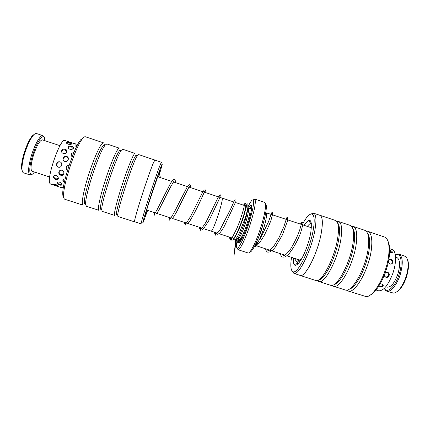 <?xml version="1.0" encoding="UTF-8"?>
<svg xmlns="http://www.w3.org/2000/svg" width="430" height="430" viewBox="0 0 430 430"><rect width="100%" height="100%" fill="white"/><g stroke="black" fill="none" stroke-linecap="round" stroke-linejoin="round"><path stroke-width="0.64" d="M203.535 228.636L211.27 231.163C212.474 230.48 214.806 225.003 218.279 214.72C221.434 204.782 222.724 199.235 222.159 198.09L222.09 198.085M236.543 239.773L236.538 239.424C238.172 238.881 240.741 233.501 244.24 223.267C246.422 216.424 247.605 211.393 247.787 208.163M211.211 231.141L211.27 231.179C212.468 230.496 214.806 225.008 218.279 214.72C221.428 204.787 222.719 199.251 222.154 198.106L233.78 201.95M248.432 208.238C249.443 206.389 250.249 205.314 250.851 205.002C252.84 203.766 251.383 213.226 247.723 224.347C244.03 235.823 239.338 244.923 238.456 242.654L238.344 242.369M249.658 208.647L251.743 206.282M251.539 209.265L251.174 208.851L248.201 208.163C249.131 209.356 248.18 214.527 245.342 223.665C242.117 233.092 239.736 238.053 238.198 238.542L241.004 239.757L241.542 239.639M271.781 214.586L266.149 212.812C267.062 214.871 266.116 220.445 263.305 229.545C260.091 238.94 257.457 244.245 255.399 245.46L284.945 255.194M264.45 218.73L261.795 229.082C260.424 233.264 259.005 236.801 257.548 239.693M236.855 241.746C236.156 246.331 236.414 248.395 237.623 247.949C239.618 247.196 244.589 236.602 248.508 224.471C252.587 211.415 254.195 203.342 253.324 200.251C252.442 199.058 250.636 201.326 247.906 207.045M253.114 199.982L254.646 199.058L255.033 199.418C255.99 202.654 254.318 211.157 250.018 224.933C245.885 237.736 240.617 248.884 238.505 249.631L237.978 249.701L237.296 248.04M265.487 204.078C267.535 204.39 265.804 215.871 261.569 228.771C257.28 242.106 251.561 253.119 249.679 252.093M237.978 249.701L248.029 252.958C249.98 254.028 255.968 242.434 260.489 228.378C264.95 214.79 266.793 202.724 264.67 202.401L254.646 199.058M238.225 241.37L238.435 238.618M239.929 242.16L239.655 239.021M378.577 286.434L379.475 286.907L381.609 287.036C383.657 286.219 383.759 285.224 381.91 284.063L380.066 283.993M389.618 252.286L390.488 252.684C392.187 253.007 392.719 252.609 392.074 251.502L389.747 250.034M388.317 261.988L390.117 263.998C393.133 264.961 393.756 260.171 390.746 259.311L388.758 259.704M384.404 274.91C384.318 276.038 384.802 276.818 385.855 277.248C388.827 278.312 390.811 273.469 387.801 272.496C386.629 272.222 385.667 272.582 384.914 273.587M376.959 290.008L376.487 289.68M376.013 289.976L378.416 290.761C383.264 291.255 388.027 285.584 392.703 273.749C396.852 262.252 396.358 250.529 392.015 249.443L389.623 248.642M297.775 263.45L297.7 264.23M293.84 273.346L300.065 275.356C305.037 278.339 318.232 252.259 321.43 232.071C323.005 222.063 322.473 216.467 319.834 215.29L313.814 213.285C316.179 214.645 316.561 220.192 314.954 229.921C311.664 249.776 298.904 275.689 294.029 273.394L292.067 271.04M387.989 241.23C389.537 244.304 390.005 249.008 389.381 255.339C387.941 271.212 377.841 291.846 370.294 294.975M348.085 290.959L365.919 296.55C373.589 297.823 387.081 273.587 388.774 254.399C389.591 245.379 388.467 239.698 385.404 237.36L367.736 231.265C371.262 232.737 372.504 238.532 371.456 248.648C369.311 269.04 354.82 294.496 348.085 290.959L346.671 290.105M291.513 257.339C290.196 266.041 290.766 270.862 293.212 271.792C297.872 273.921 310.051 249.077 313.233 230.066C314.792 220.74 314.448 215.414 312.207 214.092C309.686 213.387 306.364 216.924 302.252 224.713M337.604 222.891C339.603 225.11 340.012 230.335 338.829 238.564C336.319 256.393 324.779 279.758 318.872 279.801M319.856 215.242L335.583 220.509C338.442 221.885 339.179 227.54 337.786 237.473C334.948 257.608 321.446 283.408 315.83 280.516L300.049 275.41C305.031 278.398 318.248 252.27 321.452 232.049C323.032 222.025 322.5 216.419 319.856 215.242L319.404 215.145M336.84 221.488L338.55 221.498C341.538 222.794 342.35 228.47 340.979 238.532C338.19 258.817 324.473 284.681 318.802 281.478L317.421 280.473M352.557 228.045C354.599 230.496 355.105 235.688 354.083 243.627C351.896 261.161 340.42 284.026 333.965 284.536M338.55 221.498L350.428 225.492C353.406 227.131 354.293 232.818 353.078 242.547C350.59 262.477 336.969 287.869 330.729 285.321L318.802 281.478M351.504 226.298L353.175 226.395C356.438 227.776 357.464 233.517 356.255 243.606C353.788 263.945 339.684 289.6 333.481 286.229L332.078 285.31M367.467 233.21C369.542 235.855 370.139 241.004 369.262 248.664C367.376 265.917 355.981 288.304 349.026 289.239M353.175 226.395L365.226 230.475C368.316 232.367 369.338 238.075 368.295 247.599C366.145 267.32 352.433 292.309 345.596 290.105L333.481 286.229M299.629 275.216L300.049 275.41M366.091 231.109L367.736 231.265M310.836 214.016L313.631 213.215M311.325 222.842L310.987 223.396M154.87 160.084L153.413 162.825C151.027 168.447 145.738 183.524 141.266 197.526C136.514 212.597 134.278 220.681 134.558 221.783L141.11 223.906C141.002 222.864 143.351 214.823 148.156 199.783C152.661 185.808 157.853 170.721 160.094 165.061L161.4 162.266L154.87 160.084M85.35 136.756C84.619 136.52 83.592 137.267 82.27 138.998L82.157 139.153C75.336 147.517 63.108 184.653 63.629 195.43C63.645 197.73 64.027 199.004 64.779 199.257L83.028 205.164C81.238 204.707 82.845 194.037 87.08 179.772C91.3 165.523 97.336 150.516 100.883 145.222C102.071 143.448 102.953 142.658 103.539 142.846L85.35 136.756M159.331 174.644L162.035 165.254C162.545 163.11 162.201 163.567 161.003 166.636C158.632 172.699 152.709 190.098 148.183 204.341C143.437 219.429 141.841 225.277 143.394 221.88L147.614 210.399M117.191 214.317C116.637 214.962 116.406 214.624 116.503 213.301C116.546 207.163 129.5 166.99 134.434 157.762L135.305 156.181C136.014 155.063 136.401 154.929 136.46 155.773M134.542 221.837L117.901 216.451L117.718 215.097C117.815 208.776 131.386 166.711 136.455 157.106L138.299 154.477L154.886 160.03L153.424 162.776C151.037 168.409 145.738 183.508 141.26 197.537C136.498 212.635 134.257 220.735 134.542 221.837L134.628 221.805M133.117 155.993C134.063 154.15 134.703 153.284 135.036 153.386L122.609 149.226L121.292 150.317L120.4 151.742C114.692 161.019 101.335 202.573 101.743 209.695L102.157 211.356L114.627 215.392C113.595 215.183 115.933 204.804 120.325 190.673C124.7 176.558 130.279 161.492 133.117 155.993M101.77 209.071C100.937 209.969 100.523 209.582 100.534 207.91C100.099 200.998 112.843 161.315 118.39 152.403L119.255 151.032C120.239 149.683 120.803 149.619 120.943 150.833M117.041 150.618C118.11 148.812 118.868 147.984 119.325 148.13L106.833 143.948L105.108 145.147L104.259 146.35C97.927 155.3 84.764 196.327 85.656 204.239L86.333 206.233L98.868 210.291C97.459 209.958 99.432 199.439 103.748 185.233C108.043 171.054 113.853 156.02 117.041 150.618M119.771 150.393L119.744 150.86M85.656 204.325C84.925 204.685 84.522 204.067 84.447 202.46C83.549 194.801 96.11 155.622 102.254 147.017L103.076 145.861C104.092 144.614 104.786 144.356 105.156 145.082M104.264 144.77L104.28 145.437M100.824 208.34L100.566 208.733M85.167 203.519L84.753 204.046L85.366 203.815M63.78 197.477C63.124 197.133 62.785 195.919 62.769 193.822C62.242 183.438 73.917 147.979 80.507 139.938L80.614 139.788M407.398 259.225C409.091 263.262 408.812 269.072 406.56 276.662C403.861 284.52 400.545 289.637 396.6 292.024M386.704 291.126L393.638 293.152C398.341 292.207 402.512 286.66 406.146 276.506C408.957 266.568 408.806 259.913 405.683 256.56L398.9 254.065C402.878 256.452 403.324 263.284 400.233 274.56C397.051 284.832 390.488 292.658 386.704 291.126L385.753 290.621L384.21 288.444M384.237 288.412L385.307 289.664C388.725 292.717 395.842 285.058 399.174 274.232C402.614 263.784 401.33 254.023 396.911 254.415L395.31 254.786M395.562 257.075L396.874 257.511C400.05 259.43 400.4 264.891 397.922 273.899C394.568 283.026 390.967 287.444 387.118 287.154L385.801 286.724M395.299 254.748L397.836 253.91L398.9 254.065M236.172 239.548L236.817 240.3L235.651 241.316L235.011 240.574L234.904 241.499M231.464 238.413C230.373 238.451 230.061 238.967 230.528 239.967L230.888 240.193C231.636 239.811 232.479 240.633 230.915 238.408M63.264 188.222L50.541 184.083L49.837 183.336C46.359 177.929 60.646 137.406 64.882 140.508L76.051 144.286M69.956 149.317C73.165 149.5 74.089 148.678 72.724 146.85L71.703 146.35C70.31 145.942 69.251 146.044 68.526 146.662C67.849 147.657 68.322 148.538 69.956 149.317M64.796 161.422C68.037 162.497 69.95 157.418 66.682 156.445C63.425 155.262 61.479 160.336 64.796 161.422M60.754 175.241C63.952 176.418 65.22 171.409 61.984 170.328C58.668 169.264 57.437 174.295 60.754 175.241M59.501 185.018L61.017 185.26C62.592 184.642 62.114 183.621 59.582 182.186C57.996 181.831 57.136 182.083 56.996 182.944C57.142 183.777 57.975 184.47 59.501 185.018M77.158 145.539L75.68 145.856L76.416 147.028M69.649 142.744C67.924 142.19 66.849 142.147 66.424 142.615C66.29 143.136 66.886 143.668 68.214 144.2C70.789 144.679 71.815 144.458 71.294 143.534L69.649 142.744M73.885 152.618C70.724 153.128 70.154 154.531 72.181 156.832M65.183 149.242C61.963 148.017 59.963 152.284 63.242 153.424C66.489 154.445 68.461 150.172 65.183 149.242M69.079 165.464C65.699 166.26 65.156 167.979 67.445 170.619M60.006 161.9C56.717 160.766 55.029 166.114 58.362 167.136C61.587 168.264 63.269 162.927 60.006 161.9M65.161 178.928C63.425 178.966 62.678 179.692 62.914 181.105L64.29 182.691M56.287 175.521C54.185 175.225 53.239 175.94 53.454 177.654L55.884 179.681C59.066 179.283 59.195 177.896 56.287 175.521M63.398 187.367L62.678 187.512L63.291 188.06M56.298 185.857L58.217 186.061C57.959 185.583 57.066 185.045 55.534 184.443L53.298 184.314L55.051 185.427M22.36 171.333L21.532 168.377C21.349 164.62 22.209 159.546 24.107 153.15C26.59 145.329 29.294 139.583 32.218 135.907L34.642 134.026M42.892 135.654L36.448 133.515C35.599 133.246 34.502 133.891 33.164 135.461C30.121 139.282 27.305 145.275 24.72 153.435C22.736 160.105 21.839 165.394 22.021 169.302C22.172 171.355 22.666 172.527 23.51 172.817L29.966 174.924C27.756 173.268 28.23 166.835 31.395 155.628C34.814 144.244 40.533 134.499 42.892 135.654L43.946 137.052M44.763 140.637L44.725 139.712C44.483 131.419 36.894 140.943 32.444 155.891C28.219 169.361 29.256 178.531 33.852 172.747L34.432 172.027M31.643 174.424L29.966 174.924M49.676 177.004L32.121 171.274C30.363 169.931 30.756 164.792 33.287 155.843C36.765 145.528 39.818 140.201 42.457 139.874L59.985 145.689M249.706 208.663C250.658 209.867 249.722 215.038 246.884 224.175C243.659 233.597 241.268 238.553 239.709 239.037M250.12 208.76C250.889 207.744 251.405 207.534 251.674 208.136M240.983 240.628C240.408 240.95 240.112 240.472 240.101 239.204M304.058 225.309C310.25 216.72 312.476 219.257 310.739 232.926C308.933 242.977 303.886 256.113 299.624 261.961C295.077 267.508 292.975 266.165 293.325 257.93M296.861 261.585L298.205 263.687C294.598 263.531 295.426 264.789 294.475 264.477C293.706 263.708 293.179 263.654 293.357 257.941M304.096 225.32C305.66 222.616 307.256 221.084 308.88 220.724C310.121 221.59 308.369 221.525 311.406 223.573C310.347 223.277 308.998 224.224 307.353 226.406M147.42 210.334L146.2 213.662C143.98 219.343 144.695 216.301 148.334 204.529L159.127 172.586C160.487 169.141 160.487 169.78 159.127 174.51M146.625 210.076L155.235 212.882M156.756 213.382L170.882 217.988M172.43 218.494L186.448 223.062M188.023 223.578L201.923 228.11M236.527 239.419L235.645 239.128M234.124 238.634L233.522 238.435M232.001 237.94L218.983 233.694M217.306 233.146L211.27 231.179M251.534 206.341L250.851 205.002M286.864 255.823L300.71 260.338M272.12 214.704C272.76 212.947 272.862 212.108 272.432 212.183C272.158 211.904 271.765 212.527 271.255 214.065L268.406 221.966L260.693 237.838C258.661 241.036 256.817 243.423 255.162 244.987L255.399 245.46M237.623 247.949L238.505 249.631M253.324 200.251L255.033 199.418M265.675 213.049L266.149 212.812M272.572 214.85L286.81 219.579M287.675 219.87L311.438 227.76M239.8 241.988L238.456 242.654M246.471 206.163L245.788 205.938M244.347 205.459L235.248 202.439M157.826 176.741L171.769 181.369M173.457 181.928L187.389 186.555M189.006 187.093L202.933 191.721M204.497 192.237L218.397 196.854M219.907 197.359L222.154 198.106M392.784 261.838L391.891 260.021M392.364 252.335L392.074 251.502M381.609 287.036L383.092 286.138M378.943 285.864L379.846 286.364C381.27 286.708 382.345 286.251 383.071 284.993L383.092 284.95M384.877 276.598L385.35 276.802C386.93 277.156 388.059 276.608 388.736 275.146L388.521 272.899M391.585 263.955L392.052 263.015C392.316 261.483 391.73 260.403 390.289 259.779L388.752 259.731M391.757 252.819L389.661 250.41M293.212 271.792L294.029 273.394M317.931 280.29L318.668 281.43M332.557 285.187L333.142 286.095M347.085 290.035L347.515 290.718M366.381 231.415L367.134 231.125M351.815 226.685L352.826 226.298M337.142 221.934L338.41 221.455M312.207 214.092L313.814 213.285M135.305 156.181L137.347 155.461M136.063 155.913L135.789 155.51M119.255 151.032L121.292 150.317M103.076 145.861L105.108 145.147M104.619 145.319L104.27 144.797M84.447 202.46L85.656 204.239M100.534 207.91L101.743 209.695M116.955 213.968L116.492 214.129M116.503 213.301L117.718 215.097M62.769 193.822L63.629 195.43M80.507 139.938L82.157 139.153M385.307 289.664L385.753 290.621M396.911 254.415L397.836 253.91M158.455 174.381L158.95 174.429C159.842 174.924 160.261 175.956 160.213 177.531M154.924 212.78L154.881 213.436L153.951 213.248L153.429 212.291M154.289 215.247L154.569 213.909L156.891 210.05L170.764 182.857C173.268 179.702 174.489 178.611 174.424 179.584C175.123 179.675 175.467 180.681 175.462 182.594M170.199 217.763L170.205 218.413M170.205 218.44L170.221 218.87M169.759 220.278L169.775 219.44L171.097 217.688C173.526 213.742 176.434 208.26 179.826 201.24L187.55 186.324C188.292 185.233 189.049 184.69 189.818 184.706C190.216 184.422 190.485 185.394 190.63 187.636M185.405 222.724L185.448 223.326M185.459 223.433L185.54 224.068M185.142 225.293L184.959 224.75L186.426 223.089L190.974 215.769L202.111 193.172L204.121 190.151L205.137 189.802C205.712 189.909 205.911 190.855 205.733 192.651M200.552 227.663L200.627 228.217M200.659 228.427L200.831 229.142M200.45 230.286L200.176 230.012L200.504 229.4C201.627 228.642 203.508 226.132 206.142 221.88L217.091 199.477L219.123 195.666L220.386 194.865C220.955 195.478 221.079 196.402 220.767 197.644M215.624 232.598L215.72 233.065M215.806 233.399L216.07 234.113M157.401 177.278L158.369 176.236L158.498 176.961M155.816 213.861L157.036 213.049L158.638 210.582L170.183 187.62L173.838 181.385L173.817 182.051M168.684 217.268L169.232 218.3L170.479 218.531M171.452 219.015L171.984 218.87C173.268 217.537 174.919 215 176.924 211.248L189.232 186.502M183.857 222.219L184.47 223.363L185.98 223.605M186.98 224.17L189.243 222.127C193.634 214.656 197.499 207.244 200.842 199.896L204.551 191.587M198.956 227.148L199.649 228.443L201.38 228.663M202.406 229.303L203.686 228.507L209.614 219.386L218.607 200.423L219.789 197.682L219.794 196.65M213.984 232.066L214.801 233.538L216.682 233.694M217.736 234.42L219.397 233.307C220.606 232.243 222.31 229.77 224.514 225.884L234.818 203.745C235.42 202.046 235.468 201.364 234.963 201.691M228.932 236.941L229.964 238.709L231.603 238.483M230.835 240.171L230.862 239.397L232.216 237.634L237.134 227.873C240.687 219.252 243.477 210.012 244.245 205.997C244.573 203.82 244.906 202.863 245.25 203.143C245.707 203.121 245.476 203.917 244.568 205.529M235.258 239.472L235.275 239.741M245.288 205.094C245.449 205.368 246.148 204.384 245.358 209.012C244.498 212.769 243.041 217.483 240.988 223.154C238.333 230.292 235.291 236.269 234.183 237.634L232.608 238.967M230.528 239.967L230.862 240.182M215.693 235.242L215.516 234.441L220.079 229.668L230.614 209.125L233.882 201.74L234.726 200.321L235.554 199.918M244.036 204.68L243.149 205.062M233.748 238.51L233.85 238.999M73.363 147.522L72.724 146.85M61.017 185.26L61.727 185.04M77.067 144.566L77.577 144.733M55.884 179.681L56.776 179.778M71.536 143.953L71.294 143.534M53.986 184.148L55.69 185.728L57.776 185.588M57.545 182.18L58.313 183.787L59.453 184.497L61.909 184.153M53.901 175.897L53.879 176.359C53.986 177.617 54.637 178.477 55.825 178.934L58.405 178.514M58.62 161.83L56.894 163.685C56.572 165.34 57.185 166.512 58.743 167.189L58.991 167.259M66.854 151.736L65.037 149.919C63.704 149.565 62.619 149.936 61.791 151.032L61.538 151.521M70.977 144.389L69.284 142.841L66.666 143.308M63.344 179.439L64.452 181.954M67.655 165.62L66.333 167.302C66.037 168.603 66.43 169.651 67.499 170.447M73.605 153.29L70.907 155.026M76.906 146.044L75.884 146.576M59.388 170.947L59.152 172.15C59.254 173.43 59.904 174.3 61.103 174.763L63.452 174.499M68.305 158.041L66.817 156.896C65.091 156.515 63.887 157.138 63.21 158.767L63.092 159.541M73.197 148.737L71.391 146.899C70.144 146.56 69.106 146.877 68.279 147.866M76.131 144.394L74.739 143.367L72.923 143.394M59.593 187.028L60.673 187.69L61.941 187.792M301.629 258.801C298.124 261.198 299.592 259.94 298.882 260.36L297.748 260.198L296.625 259.005M299.78 261.752L297.485 261.881C296.727 261.934 295.759 260.752 294.571 258.333M300.097 223.992L300.984 223.605L302.258 224.025L302.709 225.223L300.624 232.947C297.238 241.461 293.212 248.615 288.541 254.415C283.993 258.022 283.972 256.936 282.644 257.043C281.929 257.086 281.032 255.925 279.952 253.566M301.505 224.46C302.967 221.568 302.269 222.772 302.193 222.084C301.908 221.713 301.602 222.487 301.274 224.401L299.613 230.329C297.35 236.538 294.405 242.687 290.771 248.766C287.439 253.399 284.923 255.667 283.219 255.571L281.913 254.205M285.445 219.128L286.353 218.762L287.175 219.037C287.595 218.929 287.729 219.488 287.579 220.714L282.392 234.957L274.996 247.594L272.271 250.48L269.352 252.044L267.734 252.184L267.057 251.76C266.589 250.937 266.734 252.093 265.256 248.771M286.848 219.59C287.503 218.354 287.67 217.537 287.348 217.145C287.24 216.827 286.977 217.214 286.547 218.295L283.816 226.836L278.919 237.817L273.824 246.17L270.658 249.653L268.11 250.776L268.282 250.41L268.207 250.798L267.132 249.384M270.723 214.237L271.841 213.947L272.539 214.414L270.975 220.337C269.271 224.858 267.046 229.835 264.283 235.264C261.311 240.472 258.57 244.143 256.065 246.288L254.065 247.11M243.498 235.597C240.859 239.569 238.779 241.456 237.263 241.257L238.252 240.628C238.849 241.036 238.962 241.37 238.585 241.617L237.43 239.849M240.375 241.574C237.446 242.246 239.316 242.058 238.381 242.353L237.688 242.407L236.597 241.074M236.081 241.354L234.011 255.495L235.57 241.364M235.581 241.289L235.839 239.193M245.659 205.363L246.578 205.551M247.535 204.116L247.341 203.836C246.831 204.056 246.901 203.718 246.148 207.771L243.149 218.311L239.467 228.153L235.291 236.833L232.952 240.107L232.969 240.87M233.339 238.607L233.35 238.978M233.356 239.037L233.388 239.575M247.513 205.83C247.75 205.723 248.975 206.094 245.073 218.375L239.279 233.098C236.242 238.989 235.715 239.23 234.726 239.666M21.532 168.377L22.021 169.302M32.218 135.907L33.164 135.461"/></g></svg>
